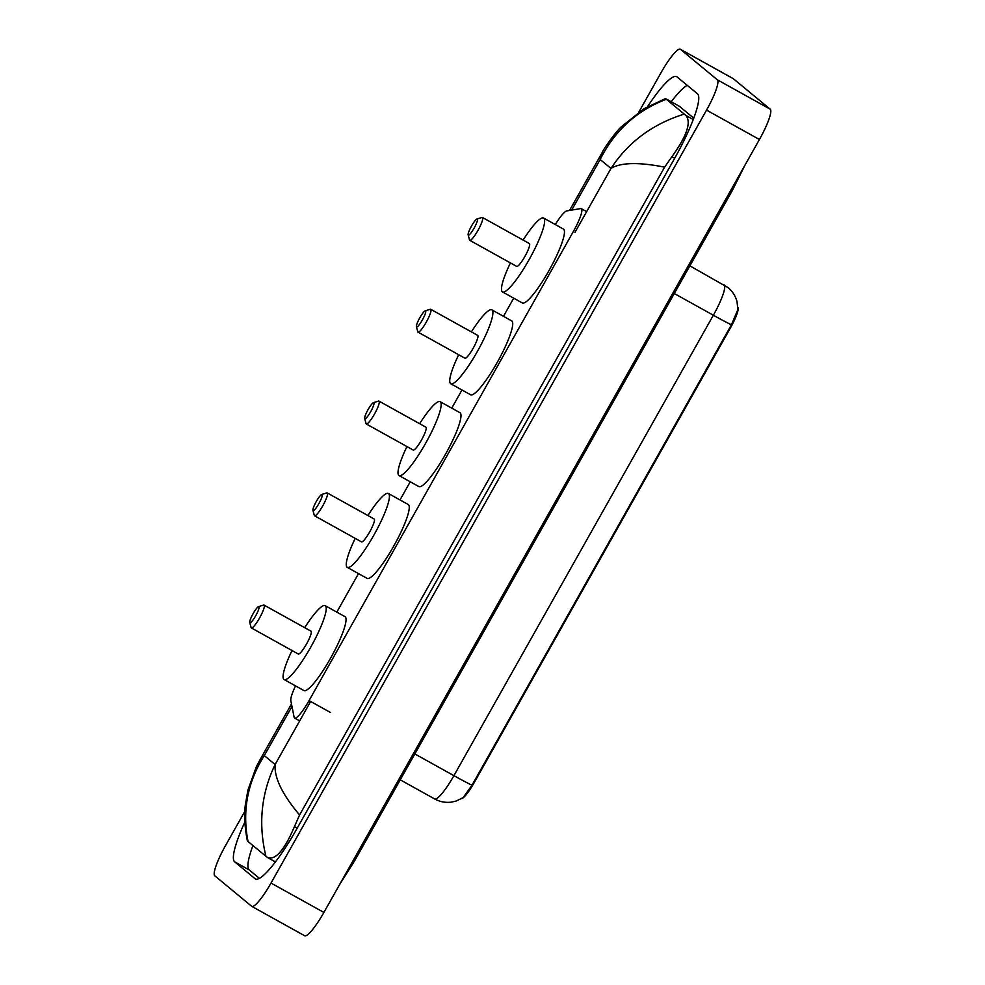 <?xml version="1.0" encoding="UTF-8"?>
<svg xmlns="http://www.w3.org/2000/svg" width="985" height="985" viewBox="0 0 985 985"><rect width="100%" height="100%" fill="white"/><g stroke="black" fill="none" stroke-linecap="round" stroke-linejoin="round"><path stroke-width="1.48" d="M295.537 685.892A23.061 4.125 -60.9 0 0 290.821 700.667L294.121 717.228A23.061 4.125 -60.9 0 0 294.503 717.991A23.061 4.125 -60.9 0 0 294.626 718.077A23.061 4.125 -60.9 0 0 309.056 700.594L573.369 231.487A23.061 4.125 -60.9 0 0 581.335 208.672A23.061 4.125 -60.9 0 0 580.719 208.586L566.794 210.913A23.061 4.125 -60.9 0 0 555.281 224.543M737.876 307.418A20.747 3.706 119.1 0 1 730.501 327.783L474.081 782.841A20.747 3.706 119.1 0 1 461.485 798.675M513.714 298.159L503.483 316.32M461.977 389.974L451.746 408.135M410.24 481.788L400.008 499.949M358.503 573.602L336.808 612.116M638.834 112.081L661.107 72.558A30.744 5.491 119.1 0 1 680.352 49.25L733.222 78.628A30.744 5.491 119.1 0 1 733.369 78.738L770.196 109.175A30.744 5.491 119.1 0 1 759.423 139.501L323.893 912.442A30.744 5.491 119.1 0 1 304.648 935.75L251.778 906.372A30.744 5.491 119.1 0 1 251.631 906.262L214.804 875.825A30.744 5.491 119.1 0 1 225.577 845.499L244.871 811.271M680.352 49.25A30.744 5.491 119.1 0 1 680.5 49.348L717.326 79.785A30.744 5.491 119.1 0 1 706.541 110.111L271.01 883.053A30.744 5.491 119.1 0 1 251.778 906.372M244.859 822.007A66.093 11.82 -60.9 0 0 234.676 861.85L255.127 878.755A66.093 11.82 -60.9 0 0 255.46 878.977A66.093 11.82 -60.9 0 0 296.817 828.853L674.282 158.979A66.093 11.82 -60.9 0 0 697.454 93.772L676.99 76.867A66.093 11.82 -60.9 0 0 676.67 76.645A66.093 11.82 -60.9 0 0 647.514 106.688M252.936 845.549A66.093 11.82 -60.9 0 0 249.217 869.927L259.437 878.374M687.222 85.313A66.093 11.82 -60.9 0 0 671.216 101.751M693.736 118.151L679.465 106.355A41.505 7.424 -60.9 0 0 679.256 106.22L665.491 98.574L685.979 115.516C691.47 122.325 686.779 136.053 671.893 156.713L664.616 167.154C638.674 162.02 620.796 162.451 610.983 168.435C628.208 142.123 652.587 124.024 684.119 114.137M666.192 99.325C636.605 110.652 614.591 130.709 600.173 159.508L602.451 152.047C603.189 149.646 615.625 131.682 621.621 126.523L643.894 108.806L665.491 98.574M247.333 840.771L248.011 841.473L247.333 840.771C244.6 826.415 243.972 814.238 245.437 804.228L247.961 789.995L256.383 766.65L259.695 760.346L264.3 755.593C247.494 782.139 242.064 810.766 248.011 841.473L265.938 856.297C258.132 824.186 261.185 793.59 275.111 764.52C274.138 777.67 282.301 794.489 299.588 814.977L664.616 167.154M299.588 814.977L294.429 826.6C284.603 849.821 275.726 860.176 267.797 857.676L265.938 856.297M275.443 861.949L267.797 857.676M602.451 152.047L569.539 210.445M463.159 797.604L472 785.205L731.436 324.779L737.876 309.573L737.039 301.779C735.561 296.116 732.557 291.388 728.063 287.595L689.869 265.851M258.932 606.649A9.222 1.65 119.1 0 1 255.706 615.748A9.222 1.65 119.1 0 1 249.882 622.717A9.222 1.65 119.1 0 1 249.747 622.458A9.222 1.65 119.1 0 1 252.973 613.877A9.222 1.65 119.1 0 1 258.55 606.612A9.222 1.65 119.1 0 1 258.932 606.649M258.55 606.612L263.586 605.086A13.064 2.339 119.1 0 1 264.054 605.098A13.064 2.339 119.1 0 1 264.128 605.147A13.064 2.339 119.1 0 1 259.646 617.841A13.064 2.339 119.1 0 1 251.372 627.938A13.064 2.339 119.1 0 1 251.298 627.901A13.064 2.339 119.1 0 1 251.101 627.543L249.747 622.458M298.233 653.978A13.064 2.339 -60.9 0 0 298.295 654.015A13.064 2.339 -60.9 0 0 306.581 643.919A13.064 2.339 -60.9 0 0 311.051 631.225A13.064 2.339 -60.9 0 0 310.989 631.176A13.064 2.339 -60.9 0 0 310.915 631.139M304.71 627.679A42.269 7.56 119.1 0 1 325.173 605.652A42.269 7.56 119.1 0 1 325.382 605.787A42.269 7.56 119.1 0 1 310.903 646.874A42.269 7.56 119.1 0 1 284.111 679.539A42.269 7.56 119.1 0 1 283.902 679.404A42.269 7.56 119.1 0 1 292.016 650.531M325.173 605.652L345.009 616.672A42.269 7.56 119.1 0 1 345.206 616.807A42.269 7.56 119.1 0 1 330.738 657.894A42.269 7.56 119.1 0 1 303.934 690.559L284.111 679.539M322.132 494.495A9.222 1.65 119.1 0 1 318.894 503.594A9.222 1.65 119.1 0 1 313.082 510.55A9.222 1.65 119.1 0 1 312.934 510.304A9.222 1.65 119.1 0 1 316.16 501.722A9.222 1.65 119.1 0 1 321.75 494.445A9.222 1.65 119.1 0 1 322.132 494.495M321.75 494.445L326.786 492.919A13.064 2.339 119.1 0 1 327.254 492.943A13.064 2.339 119.1 0 1 327.328 492.98A13.064 2.339 119.1 0 1 322.846 505.687A13.064 2.339 119.1 0 1 314.56 515.783A13.064 2.339 119.1 0 1 314.498 515.734A13.064 2.339 119.1 0 1 314.301 515.389L312.934 510.304M361.433 541.812A13.064 2.339 -60.9 0 0 361.495 541.861A13.064 2.339 -60.9 0 0 369.781 531.765A13.064 2.339 -60.9 0 0 374.251 519.058A13.064 2.339 -60.9 0 0 374.189 519.021A13.064 2.339 -60.9 0 0 374.115 518.984M367.91 515.524A42.269 7.56 119.1 0 1 388.373 493.485A42.269 7.56 119.1 0 1 388.583 493.633A42.269 7.56 119.1 0 1 374.103 534.72A42.269 7.56 119.1 0 1 347.311 567.385A42.269 7.56 119.1 0 1 347.102 567.249A42.269 7.56 119.1 0 1 355.216 538.364M388.373 493.485L408.196 504.505A42.269 7.56 119.1 0 1 408.406 504.652A42.269 7.56 119.1 0 1 393.938 545.739A42.269 7.56 119.1 0 1 367.134 578.404L347.311 567.385M373.869 402.68A9.222 1.65 119.1 0 1 370.631 411.779A9.222 1.65 119.1 0 1 364.819 418.736A9.222 1.65 119.1 0 1 364.672 418.49A9.222 1.65 119.1 0 1 367.897 409.908A9.222 1.65 119.1 0 1 373.487 402.631A9.222 1.65 119.1 0 1 373.869 402.68M373.487 402.631L378.511 401.104A13.064 2.339 119.1 0 1 378.991 401.117A13.064 2.339 119.1 0 1 379.053 401.166A13.064 2.339 119.1 0 1 374.583 413.872A13.064 2.339 119.1 0 1 366.297 423.969A13.064 2.339 119.1 0 1 366.235 423.919A13.064 2.339 119.1 0 1 366.038 423.562L364.672 418.49M413.171 449.997A13.064 2.339 -60.9 0 0 413.232 450.046A13.064 2.339 -60.9 0 0 421.518 439.95A13.064 2.339 -60.9 0 0 425.988 427.244A13.064 2.339 -60.9 0 0 425.926 427.194A13.064 2.339 -60.9 0 0 425.852 427.17M419.635 423.71A42.269 7.56 119.1 0 1 440.11 401.671A42.269 7.56 119.1 0 1 440.32 401.818A42.269 7.56 119.1 0 1 425.84 442.905A42.269 7.56 119.1 0 1 399.048 475.57A42.269 7.56 119.1 0 1 398.839 475.423A42.269 7.56 119.1 0 1 406.953 446.55M440.11 401.671L459.933 412.69A42.269 7.56 119.1 0 1 460.143 412.838A42.269 7.56 119.1 0 1 445.676 453.925A42.269 7.56 119.1 0 1 418.871 486.59L399.048 475.57M425.606 310.866A9.222 1.65 119.1 0 1 422.368 319.953A9.222 1.65 119.1 0 1 416.556 326.921A9.222 1.65 119.1 0 1 416.409 326.675A9.222 1.65 119.1 0 1 419.635 318.093A9.222 1.65 119.1 0 1 425.224 310.817A9.222 1.65 119.1 0 1 425.606 310.866M425.224 310.817L430.248 309.29A13.064 2.339 119.1 0 1 430.728 309.302A13.064 2.339 119.1 0 1 430.79 309.352A13.064 2.339 119.1 0 1 426.32 322.046A13.064 2.339 119.1 0 1 418.034 332.142A13.064 2.339 119.1 0 1 417.972 332.105A13.064 2.339 119.1 0 1 417.775 331.748L416.409 326.675M464.908 358.183A13.064 2.339 -60.9 0 0 464.969 358.22A13.064 2.339 -60.9 0 0 473.243 348.124A13.064 2.339 -60.9 0 0 477.725 335.429A13.064 2.339 -60.9 0 0 477.663 335.38A13.064 2.339 -60.9 0 0 477.59 335.356M471.372 331.896A42.269 7.56 119.1 0 1 491.847 309.856A42.269 7.56 119.1 0 1 492.057 309.992A42.269 7.56 119.1 0 1 477.577 351.091A42.269 7.56 119.1 0 1 450.785 383.756A42.269 7.56 119.1 0 1 450.576 383.608A42.269 7.56 119.1 0 1 458.678 354.735M491.847 309.856L511.671 320.876A42.269 7.56 119.1 0 1 511.88 321.012A42.269 7.56 119.1 0 1 497.4 362.111A42.269 7.56 119.1 0 1 470.608 394.776L450.785 383.756M477.343 219.039A9.222 1.65 119.1 0 1 474.105 228.138A9.222 1.65 119.1 0 1 468.294 235.107A9.222 1.65 119.1 0 1 468.146 234.861A9.222 1.65 119.1 0 1 471.372 226.279A9.222 1.65 119.1 0 1 476.962 219.002A9.222 1.65 119.1 0 1 477.343 219.039M476.962 219.002L481.985 217.476A13.064 2.339 119.1 0 1 482.465 217.488A13.064 2.339 119.1 0 1 482.527 217.537A13.064 2.339 119.1 0 1 478.057 230.231A13.064 2.339 119.1 0 1 469.771 240.328A13.064 2.339 119.1 0 1 469.71 240.291A13.064 2.339 119.1 0 1 469.513 239.934L468.146 234.861M516.633 266.369A13.064 2.339 -60.9 0 0 516.706 266.406A13.064 2.339 -60.9 0 0 524.98 256.309A13.064 2.339 -60.9 0 0 529.462 243.615A13.064 2.339 -60.9 0 0 529.388 243.566A13.064 2.339 -60.9 0 0 529.327 243.541M523.109 240.081A42.269 7.56 119.1 0 1 543.585 218.042A42.269 7.56 119.1 0 1 543.782 218.177A42.269 7.56 119.1 0 1 529.314 259.277A42.269 7.56 119.1 0 1 502.51 291.942A42.269 7.56 119.1 0 1 502.313 291.794A42.269 7.56 119.1 0 1 510.415 262.921M543.585 218.042L563.408 229.062A42.269 7.56 119.1 0 1 563.617 229.197A42.269 7.56 119.1 0 1 549.137 270.296A42.269 7.56 119.1 0 1 522.346 302.961L502.51 291.942M730.501 327.783L729.848 327.426M474.081 782.841L473.428 782.484M330.381 712.438L309.056 700.594M730.845 190.228L732.187 190.77L745.251 164.655M353.381 860.102L354.723 860.644L732.187 190.77M291.979 706.467L264.3 755.593L275.111 764.52L310.632 701.468M571.669 210.1L600.173 159.508L610.983 168.435L574.957 232.374M706.541 110.111L759.423 139.501M717.326 79.785L770.196 109.175M680.5 49.348L733.369 78.738M271.01 883.053L323.893 912.442M255.817 879.137L255.127 878.755M249.217 869.927L234.676 861.85M679.465 106.355L665.528 98.611M693.206 119.53L685.979 115.516M674.676 158.265L671.893 156.713M297.224 828.151L294.429 826.6M731.436 324.779A26.903 0.874 -150.6 0 1 713.349 315.237A30.744 5.491 -60.9 0 0 724.123 284.899A30.744 5.491 -60.9 0 0 723.975 284.8M434.52 798.86A30.744 5.491 -60.9 0 0 434.668 798.958A30.744 5.491 -60.9 0 0 453.913 775.651A26.903 0.874 29.4 0 0 472 785.205M414.845 753.944L453.913 775.651L713.349 315.237L674.282 293.53M299.699 720.897L294.626 718.077M586.654 211.615L581.335 208.672M339.394 884.924L354.723 860.644M259.695 760.346L291.474 703.943M463.172 797.616L456.117 801.064L451.228 802.147C445.38 802.849 439.864 801.79 434.668 798.958L400.255 779.837M251.372 627.938L298.295 654.015M264.054 605.098L310.989 631.176M314.56 515.783L361.495 541.861M327.254 492.943L374.189 519.021M366.297 423.969L413.232 450.046M378.991 401.117L425.926 427.194M418.034 332.142L464.969 358.22M430.728 309.302L477.663 335.38M469.771 240.328L516.706 266.406M482.465 217.488L529.388 243.566"/></g></svg>
